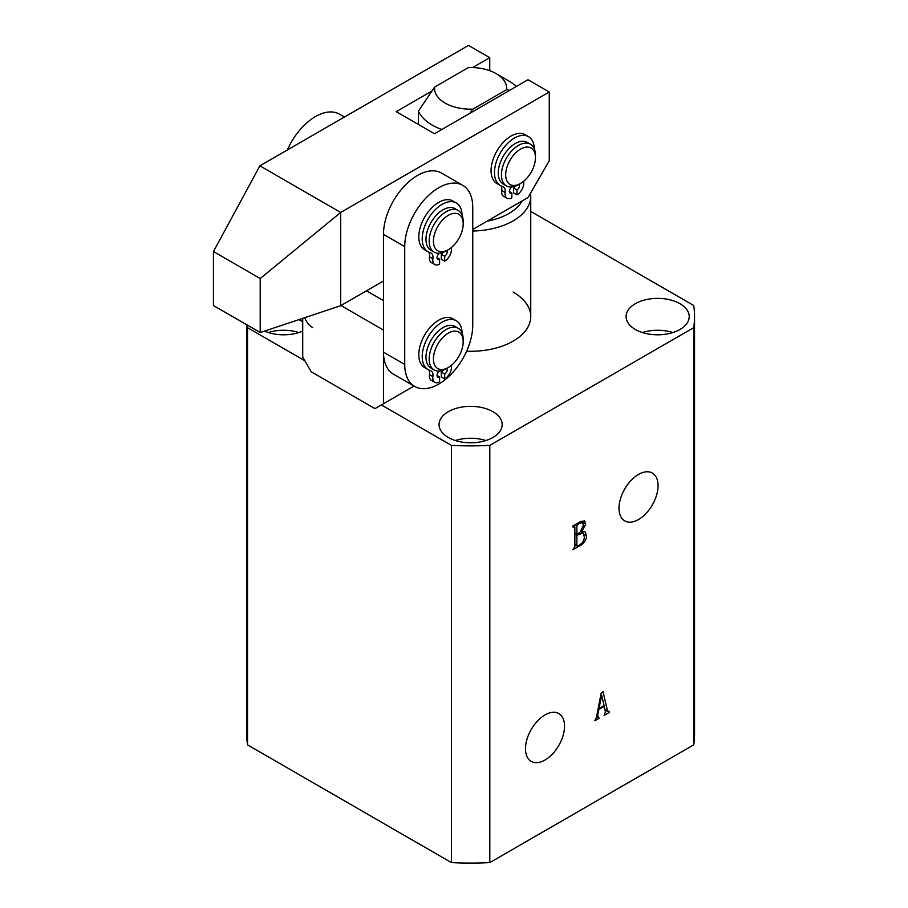 <?xml version="1.0" encoding="UTF-8"?>
<svg xmlns="http://www.w3.org/2000/svg" width="908" height="908" viewBox="0 0 908 908"><rect width="100%" height="100%" fill="white"/><g stroke="black" fill="none" stroke-linecap="round" stroke-linejoin="round"><path stroke-width="1.36" d="M638.528 519.501A27.603 15.935 120 0 0 656.643 494.905A27.603 15.935 120 0 0 652.023 472.886A27.603 15.935 120 0 0 638.528 474.43A27.603 15.935 120 0 0 620.573 498.469A27.603 15.935 120 0 0 624.42 520.693A27.603 15.935 120 0 0 638.528 519.501M545.004 760.019A27.603 15.935 120 0 0 563.13 735.412A27.603 15.935 120 0 0 558.499 713.393A27.603 15.935 120 0 0 545.004 714.937A27.603 15.935 120 0 0 527.06 738.987A27.603 15.935 120 0 0 530.908 761.199A27.603 15.935 120 0 0 545.004 760.019M679.967 303.703A31.564 18.217 0 0 0 645.577 299.754A31.564 18.217 0 0 0 626.089 316.586A31.564 18.217 0 0 0 635.339 329.468A31.564 18.217 0 0 0 669.729 333.418A31.564 18.217 0 0 0 689.217 316.586A31.564 18.217 0 0 0 679.967 303.703M672.907 332.532A31.564 18.217 0 0 0 642.399 332.532M492.942 411.687A31.564 18.217 0 0 0 458.54 407.737A31.564 18.217 0 0 0 439.063 424.569A31.564 18.217 0 0 0 448.302 437.452A31.564 18.217 0 0 0 482.704 441.401A31.564 18.217 0 0 0 502.181 424.569A31.564 18.217 0 0 0 492.942 411.687M485.871 440.516A31.564 18.217 0 0 0 455.373 440.516M298.846 332.532A31.564 18.217 0 0 0 268.337 332.532M604.603 714.142L605.443 711.974L604.149 706.469L598.803 709.557L597.646 715.583L599.098 718.307L594.797 720.793L596.488 717.297L601.085 693.383L603.003 691.59L607.588 711.134L609.404 711.373L609.404 712.36L604.115 715.413L604.603 714.142M596.556 716.945L598.735 717.524M604.887 709.568L609.041 711.577M693.723 744.866L489.809 862.6L489.809 445.397L693.723 327.663L693.723 744.866A223.924 129.288 0 0 0 694.552 733.789L694.552 316.586A223.924 129.288 0 0 0 693.723 305.508L530.737 211.405M586.602 535.754C586.159 540.101 584.094 543.336 580.394 545.447L572.857 549.794L574.866 546.548L574.866 526.924L572.857 526.981L572.857 525.982L579.974 521.873L584.593 520.806L585.751 523.995L581.937 531.657L585.092 531.804L586.602 535.754L583.98 534.245M574.866 526.924L572.857 526.05M381.36 404.934L451.435 445.397L451.435 862.6L247.521 744.866L247.521 327.663L304.838 360.76M451.435 862.6A223.924 129.288 0 0 0 489.809 862.6M451.435 445.397A223.924 129.288 0 0 0 489.809 445.397M693.723 327.663A223.924 129.288 0 0 0 694.552 316.586M246.692 324.735L246.692 733.789A223.924 129.288 0 0 0 247.521 744.866M247.169 325.007A223.924 129.288 0 0 0 247.521 327.663M466.61 351.214A60.11 34.708 0 0 0 530.737 316.586A60.11 34.708 0 0 0 513.134 292.047M264.512 331.102A31.564 18.217 0 0 0 302.716 331.079M603.298 705.97L604.149 706.469M598.066 709.125L598.803 709.557M596.908 715.152L597.646 715.583M598.134 717.751L599.098 718.307M608.428 711.793L609.404 712.36M604.07 705.527L601.698 695.403L599.008 708.444L604.07 705.527M600.801 694.881L601.698 695.403M598.27 708.024L599.008 708.444M600.767 695.051L601.482 695.46M579.531 544.948L580.394 545.447M581.063 521.294L585.751 523.995M581.29 531.282L581.937 531.657M577.931 545.867L580.053 544.641C582.879 542.746 584.298 540.124 584.309 536.764L583.084 533.019L576.864 535.243L576.864 545.402L577.931 545.867L574.866 544.244M574.866 534.086L576.864 535.243M578.725 533.178L579.588 533.677M579.871 532.519L583.458 525.38L582.539 522.656L579.293 523.258L576.864 525.755L576.864 534.256L579.871 532.519M574.866 533.098L576.864 534.256M575.059 524.711L576.864 525.755M577.045 523.564L577.908 524.064M578.43 522.77L579.293 523.258M520.568 149.082A21.043 12.144 120 0 0 505.688 174.858A21.043 12.144 120 0 0 520.568 183.45L518.445 184.676A24.051 13.881 -60 0 1 506.414 185.868A24.051 13.881 -60 0 1 502.737 166.595A24.051 13.881 -60 0 1 518.445 145.405A24.051 13.881 -60 0 1 530.465 144.213A24.051 13.881 -60 0 1 535.448 155.223L535.448 157.674A21.043 12.144 120 0 0 520.568 149.082M506.414 185.868L503.236 184.029A24.051 13.881 -60 0 1 499.548 164.757A24.051 13.881 -60 0 1 515.256 143.566A24.051 13.881 -60 0 1 527.276 142.374L530.465 144.213M518.445 184.676L520.568 183.45A21.043 12.144 120 0 0 535.448 157.674M508.877 80.982L496.131 73.627A36.07 20.827 0 0 0 468.358 67.567L434.626 87.043A36.07 20.827 0 0 0 472.875 109.13L506.619 89.654A36.07 20.827 0 0 0 496.131 73.627L508.877 80.982A54.105 31.235 180 0 1 516.425 86.442M530.499 193.245A60.11 34.708 180 0 1 530.737 196.332A60.11 34.708 180 0 1 472.75 231.018M487.097 221.177A54.105 31.235 0 0 0 522.157 200.94M441.821 129.515A54.105 31.235 180 0 1 418.361 111.162L418.361 124.441M472.875 109.13L469.811 113.352M509.694 90.335L506.619 89.654M418.361 111.162L434.626 87.043M414.695 386.456L393.436 374.187A48.09 27.762 -60 0 1 383.482 352.168L383.482 234.366A48.09 27.762 -60 0 1 404.469 185.97A48.09 27.762 -60 0 1 441.538 173.088L462.785 185.357A48.09 27.762 -60 0 1 472.75 207.376L472.75 325.178A48.09 27.762 -60 0 1 438.746 384.073A48.09 27.762 -60 0 1 414.695 386.456A48.09 27.762 -60 0 1 404.73 364.437L404.73 246.636A48.09 27.762 -60 0 1 425.727 198.239A48.09 27.762 -60 0 1 462.785 185.357M383.482 281.003L340.67 305.712L340.67 212.461L260.21 278.54L213.448 251.55L259.904 165.823L468.494 45.4L489.752 57.669L472.625 67.555M340.67 305.712L260.21 332.532L260.21 278.54M260.21 332.532L213.448 305.542L213.448 251.55M489.752 70.688L489.752 57.669M431.55 91.265L396.229 111.661L434.489 133.748L528.002 79.756L549.261 92.026L340.67 212.461L259.904 165.823M472.75 229.463L528.002 197.558L549.261 160.75L549.261 92.026M448.302 333.145A21.043 12.144 120 0 0 433.422 358.921A21.043 12.144 120 0 0 448.302 367.513L446.18 368.739A24.051 13.881 -60 0 1 434.16 369.931A24.051 13.881 -60 0 1 430.471 350.658A24.051 13.881 -60 0 1 446.18 329.468A24.051 13.881 -60 0 1 458.2 328.276A24.051 13.881 -60 0 1 463.182 339.286L463.182 341.737A21.043 12.144 120 0 0 448.302 333.145M434.16 369.931L430.971 368.081A24.051 13.881 -60 0 1 427.282 348.82A24.051 13.881 -60 0 1 442.99 327.629A24.051 13.881 -60 0 1 455.01 326.437L458.2 328.276M446.18 368.739L448.302 367.502A21.043 12.144 120 0 0 448.302 367.502A21.043 12.144 120 0 0 463.182 341.737M433.547 243.208A21.043 12.144 120 0 0 448.302 249.711A21.043 12.144 120 0 0 463.182 223.936A21.043 12.144 120 0 0 463.069 221.847A21.043 12.144 120 0 0 446.441 216.558A21.043 12.144 120 0 0 433.547 243.208M448.302 249.711L446.18 250.937A24.051 13.881 -60 0 1 434.16 252.129A24.051 13.881 -60 0 1 429.314 243.503A24.051 13.881 -60 0 1 438.7 217.988A24.051 13.881 -60 0 1 458.2 210.474A24.051 13.881 -60 0 1 463.046 219.1A24.051 13.881 -60 0 1 463.182 221.484L463.182 223.936M434.16 252.129L430.971 250.29A24.051 13.881 -60 0 1 426.124 241.664A24.051 13.881 -60 0 1 435.511 216.149A24.051 13.881 -60 0 1 455.01 208.636L458.2 210.474M304.736 317.698A48.09 27.762 120 0 0 312.681 327.561M344.438 117.03L339.513 114.192A48.09 27.762 120 0 0 287.359 149.979M302.716 318.368L302.716 357.082L311.217 371.803L374.981 408.611L383.482 403.708L383.482 330.081L340.977 305.542M366.48 290.81L383.482 300.627M383.482 403.708L414.025 386.07M511.851 186.946L511.851 187.014A3.609 2.077 120 0 0 509.309 191.429A3.609 2.077 120 0 0 510.046 193.075A3.609 2.077 120 0 0 511.851 192.905L509.309 191.429M511.851 192.905L511.851 197.808A9.613 5.55 -60 0 1 507.05 198.284A9.613 5.55 -60 0 1 505.052 193.881A9.613 5.55 -60 0 1 505.143 192.519A9.613 5.55 120 0 0 503.248 186.742A9.613 5.55 120 0 0 502.499 186.424A28.193 16.276 -60 0 1 500.308 185.504A28.193 16.276 -60 0 1 494.463 172.599A28.193 16.276 -60 0 1 506.778 144.224A28.193 16.276 -60 0 1 528.501 136.677A28.193 16.276 -60 0 1 534.335 148.878M507.05 198.284L503.645 196.321A9.613 5.55 -60 0 1 501.647 191.917A9.613 5.55 -60 0 1 501.749 190.555A9.613 5.55 120 0 0 500.989 185.856M500.308 185.504L496.903 183.541A28.193 16.276 -60 0 1 491.069 170.636A28.193 16.276 -60 0 1 503.373 142.261A28.193 16.276 -60 0 1 525.096 134.713L528.501 136.677M523.598 181.339A9.613 5.55 120 0 0 523.655 181.827A9.613 5.55 -60 0 1 516.958 194.868L516.958 189.954A3.609 2.077 120 0 0 519.16 187.207A3.609 2.077 120 0 0 519.16 184.256M516.958 189.954L513.553 187.99A3.609 2.077 120 0 0 515.324 186.14M516.958 194.868L513.553 192.905L513.553 187.99M439.597 253.207L439.597 253.275A3.609 2.077 120 0 0 437.043 257.69A3.609 2.077 120 0 0 437.792 259.336A3.609 2.077 120 0 0 439.597 259.166L437.043 257.69M439.597 259.166L439.597 264.069A9.613 5.55 -60 0 1 434.784 264.546A9.613 5.55 -60 0 1 432.787 260.142A9.613 5.55 -60 0 1 432.889 258.78A9.613 5.55 120 0 0 430.994 253.003A9.613 5.55 120 0 0 430.244 252.685A28.193 16.276 -60 0 1 428.043 251.766A28.193 16.276 -60 0 1 422.209 238.861A28.193 16.276 -60 0 1 434.512 210.486A28.193 16.276 -60 0 1 456.236 202.938A28.193 16.276 -60 0 1 462.07 215.139M434.784 264.546L431.379 262.582A9.613 5.55 -60 0 1 429.393 258.178A9.613 5.55 -60 0 1 429.484 256.816A9.613 5.55 120 0 0 428.724 252.118M428.043 251.766L424.649 249.802A28.193 16.276 -60 0 1 418.804 236.897A28.193 16.276 -60 0 1 431.107 208.522A28.193 16.276 -60 0 1 452.842 200.974L456.236 202.938M451.333 247.6A9.613 5.55 120 0 0 451.401 248.088A9.613 5.55 -60 0 1 444.693 261.129L444.693 256.215A3.609 2.077 120 0 0 446.906 253.468A3.609 2.077 120 0 0 446.895 250.517M444.693 256.215L441.288 254.251A3.609 2.077 120 0 0 443.07 252.401M444.693 261.129L441.288 259.166L441.288 254.251M439.597 371.009L439.597 371.066A3.609 2.077 120 0 0 437.043 375.492A3.609 2.077 120 0 0 437.792 377.138A3.609 2.077 120 0 0 439.597 376.956L437.043 375.492M439.597 376.956L439.597 381.871A9.613 5.55 -60 0 1 434.784 382.347A9.613 5.55 -60 0 1 432.787 377.944A9.613 5.55 -60 0 1 432.889 376.57A9.613 5.55 120 0 0 430.994 370.804A9.613 5.55 120 0 0 430.244 370.487A28.193 16.276 -60 0 1 428.043 369.567A28.193 16.276 -60 0 1 422.209 356.662A28.193 16.276 -60 0 1 434.512 328.287A28.193 16.276 -60 0 1 456.236 320.728A28.193 16.276 -60 0 1 462.07 332.941M434.784 382.347L431.379 380.384A9.613 5.55 -60 0 1 429.393 375.98A9.613 5.55 -60 0 1 429.484 374.607A9.613 5.55 120 0 0 428.724 369.919M428.043 369.567L424.649 367.604A28.193 16.276 -60 0 1 418.804 354.699A28.193 16.276 -60 0 1 431.107 326.324A28.193 16.276 -60 0 1 452.842 318.765L456.236 320.728M451.333 365.402A9.613 5.55 120 0 0 451.401 365.89A9.613 5.55 -60 0 1 444.693 378.92L444.693 374.017A3.609 2.077 120 0 0 446.906 371.27A3.609 2.077 120 0 0 446.895 368.319M444.693 374.017L441.288 372.053A3.609 2.077 120 0 0 443.07 370.203M444.693 378.92L441.288 376.956L441.288 372.053M383.482 352.168L404.73 364.437M383.482 234.366L404.73 246.636M505.143 192.519L501.749 190.555M432.889 258.78L429.484 256.816M432.889 376.57L429.484 374.607M608.031 711.713L604.966 709.942M574.628 526.265L573.504 525.607M577.091 546.014L574.866 544.721M583.084 533.019L580.87 531.736M582.539 522.656L580.587 521.533M530.737 196.332L530.737 316.586M302.716 321.807L298.936 319.627"/></g></svg>
